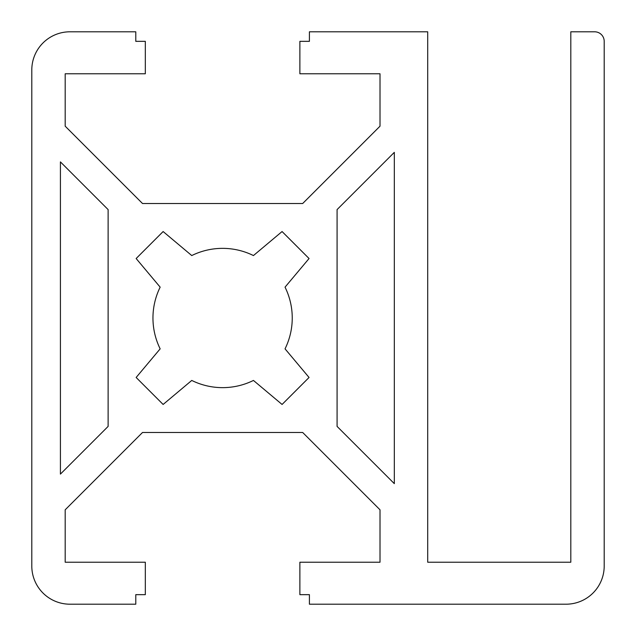 <?xml version="1.0" encoding="UTF-8"?>
<svg xmlns="http://www.w3.org/2000/svg" width="636" height="636" viewBox="0 0 636 636"><rect width="100%" height="100%" fill="white"/><g stroke="black" fill="none" stroke-linecap="round" stroke-linejoin="round"><path stroke-width="0.95" d="M285.039 348.846A69.642 69.642 0 0 0 285.039 287.154L309.056 258.526L282.074 231.544L253.446 255.561A69.642 69.642 0 0 0 191.754 255.561L163.126 231.544L136.144 258.526L160.161 287.154A69.642 69.642 0 0 0 160.161 348.846L136.144 377.474L163.126 404.456L191.754 380.439A69.642 69.642 0 0 0 253.446 380.439L282.074 404.456L309.056 377.474L285.039 348.846M142.52 432.48L302.68 432.48L380.01 509.81L380.01 562.224L299.874 562.224L299.874 594.66L309.414 594.66L309.414 604.2L566.04 604.2A38.16 38.16 0 0 0 604.2 566.04L604.2 41.34A9.54 9.54 0 0 0 594.66 31.8L570.81 31.8L570.81 562.224L427.71 562.224L427.71 31.8L309.414 31.8L309.414 41.34L299.874 41.34L299.874 73.776L380.01 73.776L380.01 126.19L302.68 203.52L142.52 203.52L65.19 126.19L65.19 73.776L145.326 73.776L145.326 41.34L135.786 41.34L135.786 31.8L69.96 31.8A38.16 38.16 0 0 0 31.8 69.96L31.8 566.04A38.16 38.16 0 0 0 69.96 604.2L135.786 604.2L135.786 594.66L145.326 594.66L145.326 562.224L65.19 562.224L65.19 509.81L142.52 432.48M108.12 426.406L108.12 209.594L60.42 161.894L60.42 474.106L108.12 426.406M337.08 209.594L337.08 426.406L394.32 483.646L394.32 152.354L337.08 209.594"/></g></svg>
